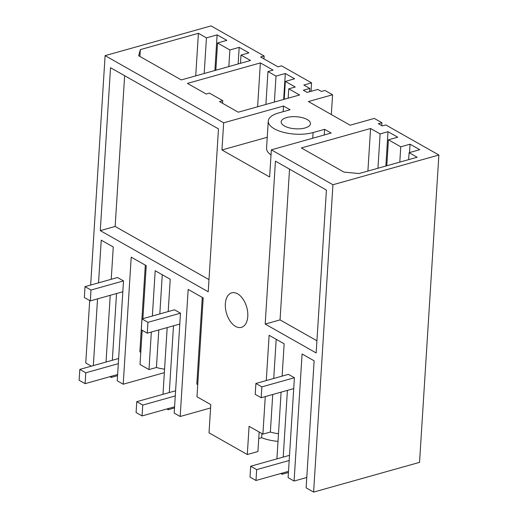 <?xml version="1.0" encoding="UTF-8"?>
<svg xmlns="http://www.w3.org/2000/svg" width="518" height="518" viewBox="0 0 518 518"><rect width="100%" height="100%" fill="white"/><g stroke="black" fill="none" stroke-linecap="round" stroke-linejoin="round"><path stroke-width="0.78" d="M419.541 462.36L313.604 492.1L332.938 184.751L438.875 155.011L419.541 462.36M313.604 492.1L306.125 487.865L314.122 360.8L302.085 353.975L294.094 481.047L288.112 477.654L294.399 377.739L288.416 374.352L255.892 383.482L261.875 386.868L294.399 377.739M438.875 155.011L385.774 124.922L382.232 125.913L378.373 123.724L381.915 122.734L374.3 118.421L350.142 125.201L308.411 101.554L332.569 94.768L324.954 90.456L321.413 91.446L317.832 89.42L307.148 92.424L303.321 90.249L309.822 88.423L309.615 91.725M311.033 91.33L311.564 82.867L281.527 65.844L277.985 66.841L260.599 56.986L264.135 55.989L211.033 25.9L105.102 55.64L223.659 122.824L221.95 149.98L269.632 176.994L271.335 149.844L331.177 133.048L324.611 129.325L313.092 132.556A27.603 11.39 3.6 0 1 283.592 132.355A27.603 11.39 3.6 0 1 268.272 121.037A27.603 11.39 3.6 0 1 278.548 112.982L290.061 109.745L283.495 106.028L223.659 122.824M264.135 55.989L263.953 58.89M332.569 94.768L331.326 114.536M381.915 122.734L381.734 125.628M332.938 184.751L271.335 149.844M311.564 82.867L303.846 85.036L309.822 88.423M370.577 128.516L301.346 147.947L343.952 172.093L359.045 173.556L417.126 157.252L409.09 152.7L419.774 149.702L410.055 144.192L400.764 146.801L388.429 139.815L397.72 137.205L388.008 131.695L380.108 133.916L370.577 128.516L367.897 171.076M267.968 71.549L276.01 76.107L285.301 73.498L294.638 78.788L285.347 81.397L295.254 87.011L288.746 88.837L299.585 94.982L238.254 112.199L219.509 101.573L222.759 100.66L209.427 93.104L206.177 94.017L187.425 83.392L260.373 62.918L273.083 70.118L267.968 71.549L265.902 104.435M293.233 116.66A14.685 6.061 3.6 0 0 281.164 121.847A14.685 6.061 3.6 0 0 298.407 128.878A14.685 6.061 3.6 0 0 310.476 123.692A14.685 6.061 3.6 0 0 293.233 116.66M206.442 37.866L217.126 34.861L226.845 40.372L217.554 42.981L229.882 49.968L239.18 47.358L248.893 52.868L240.993 55.083L250.524 60.483L181.3 79.921L138.688 55.776L140.326 49.618L198.4 33.307L206.442 37.866L204.196 73.491M91.362 366.161L85.761 362.988L89.692 300.55M90.663 285.062L105.102 55.64M93.337 365.604L97.539 298.867M98.543 282.847L101.23 240.158L113.267 246.976L111.234 279.286M106.028 362.043L110.224 295.305M111.325 376.295L111.253 377.434L109.933 376.683M116.531 293.538L112.335 360.275M123.517 280.905L117.541 277.519L85.017 286.648L90.993 290.041L123.517 280.905L117.23 380.821L123.213 384.214L131.209 257.148L146.231 265.656L142.897 318.667M151.347 332.032L148.983 369.574L140.015 364.491L142.165 330.283M152.357 316.012L155.199 270.739L170.228 279.254L168.195 311.564M162.989 394.321L167.184 327.583M168.285 408.572L168.214 409.712L166.893 408.961M173.491 325.816L169.295 392.553M180.478 313.183L174.501 309.796L141.977 318.926L147.954 322.319L180.478 313.183L174.19 413.099L180.173 416.491L188.17 289.42L203.192 297.934L196.976 396.769L210.8 404.603L209.026 432.841L247.3 454.526L249.074 426.288L262.904 434.129L265.268 396.587M266.271 380.568L269.12 335.295L284.149 343.81L282.116 376.12M276.91 458.877L281.106 392.139M282.206 473.128L282.135 474.268L280.808 473.517M287.412 390.371L283.21 457.109M326.411 190.054L316.161 352.959L265.184 324.067L275.434 161.163L326.411 190.054M100.285 230.627L208.223 291.789L218.473 128.885L110.535 67.716L100.285 230.627L115.151 226.45L208.987 279.623M225.356 303.749A17.916 10.554 -105.7 0 0 230.128 321.115A17.916 10.554 -105.7 0 0 241.407 327.35A17.916 10.554 -105.7 0 0 247.779 316.453A17.916 10.554 -105.7 0 0 243.007 299.087A17.916 10.554 -105.7 0 0 231.721 292.851A17.916 10.554 -105.7 0 0 225.356 303.749M278.004 441.401A31.138 12.846 -176.4 0 1 261.629 437.729L258.741 438.539M247.3 454.526L257.925 451.547L259.155 431.999M400.764 146.801L399.799 162.115M388.429 139.815L386.797 165.766M410.055 144.192L409.531 152.577M409.09 152.7L408.65 159.635M380.108 133.916L377.946 168.253M388.008 131.695L385.845 166.032M278.49 433.689A21.503 8.871 -176.4 0 1 270.364 432.031L272.727 394.496M262.904 434.129L270.364 432.031M273.737 378.477L276.198 339.309M282.135 474.268L288.435 472.494M294.094 481.047L306.779 477.479M316.932 340.792L280.05 319.891L265.184 324.067M280.05 319.891L289.536 169.153M283.495 106.028L283.139 111.694M267.249 137.264L221.95 149.98M268.272 121.037L266.563 148.187A27.603 11.39 3.6 0 0 271.018 154.94M324.611 129.325L324.255 134.991M261.894 433.553L261.629 437.729M202.273 297.416L196.821 384.078L197.74 384.602M145.312 265.138L139.86 351.8L140.779 352.324M164.575 369.133A21.503 8.871 -176.4 0 1 156.442 367.476L158.806 329.94M148.983 369.574L156.442 367.476M164.348 372.662L123.213 384.214M111.253 377.434L117.56 375.667M140.326 49.618L139.892 56.462M198.4 33.307L195.726 75.868M217.126 34.861L214.886 70.493M217.554 42.981L215.838 70.221M229.882 49.968L228.839 66.576M239.18 47.358L238.131 63.967M240.993 55.083L240.481 63.306M124.637 75.712L115.151 226.45M180.173 416.491L210.593 407.951M168.214 409.712L174.514 407.944M276.01 76.107L274.378 102.059M285.301 73.498L283.67 99.45M285.347 81.397L284.22 99.294M288.746 88.837L288.163 98.187M222.759 100.66L222.591 103.322M260.373 62.918L257.614 106.766M159.816 313.921L162.276 274.754M122.837 291.77L90.313 300.9L90.993 290.041M117.631 374.52L85.107 383.657L85.787 372.792L118.311 363.662M90.313 300.9L84.33 297.507L85.017 286.648M85.107 383.657L79.124 380.264L79.811 369.405L85.787 372.792M118.635 358.501L79.811 369.405M179.798 324.048L147.274 333.178L147.954 322.319M174.592 406.798L142.061 415.935L142.748 405.07L175.272 395.94M147.274 333.178L141.291 329.785L141.977 318.926M142.061 415.935L136.085 412.542L136.765 401.683L142.748 405.07M175.596 390.779L136.765 401.683M293.712 388.604L261.189 397.733L261.875 386.868M288.507 471.354L255.983 480.49L256.669 469.625L289.193 460.496M261.189 397.733L255.212 394.34L255.892 383.482M255.983 480.49L250.006 477.097L250.686 466.239L256.669 469.625M289.517 455.335L250.686 466.239M312.736 138.222L313.092 132.556"/></g></svg>
